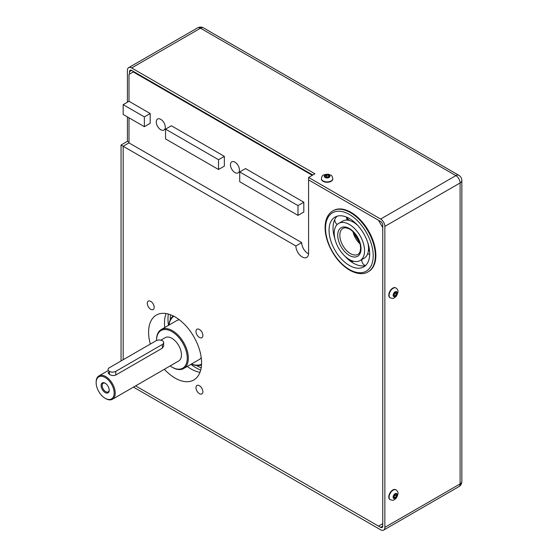 <?xml version="1.0" encoding="UTF-8"?>
<svg xmlns="http://www.w3.org/2000/svg" width="558" height="558" viewBox="0 0 558 558"><rect width="100%" height="100%" fill="white"/><g stroke="black" fill="none" stroke-linecap="round" stroke-linejoin="round"><path stroke-width="0.84" d="M127.405 102.212L127.405 70.406A5.992 3.46 60 0 1 128.647 67.664A5.992 3.46 60 0 1 131.646 67.957L314.942 173.782L308.581 177.451L308.581 179.899L378.512 220.27L382.753 227.615L382.753 523.683L378.512 526.131L135.594 385.885L380.633 527.359L382.753 526.131A2.999 1.73 60 0 1 382.132 527.505A2.999 1.73 60 0 1 380.633 527.359M382.753 526.131L382.753 225.167A2.999 1.73 60 0 0 380.633 221.498L308.581 179.899L308.581 253.304A8.991 5.189 60 0 1 306.719 257.419A8.991 5.189 60 0 1 299.792 255.013A8.991 5.189 60 0 1 295.873 245.966L123.165 146.259L128.996 142.897L128.996 117.815M295.873 245.966L301.697 242.604L128.996 142.897L123.165 146.259L123.165 359.75L123.165 146.259L121.051 145.031L127.405 141.362L127.405 116.894M332.826 210.882L333.356 210.575A35.21 20.332 60 0 1 360.496 220.012A35.21 20.332 60 0 1 375.862 255.445A35.21 20.332 60 0 1 368.573 271.565L368.043 271.872A35.21 20.332 -120 0 0 375.332 255.752A35.21 20.332 -120 0 0 359.966 220.319A35.21 20.332 -120 0 0 332.826 210.882C327.951 213.923 325.377 219.168 325.112 226.625C324.979 232.072 326.088 237.834 328.453 243.916C333.328 255.731 340.408 264.492 349.685 270.205C359.003 275.296 365.232 273.748 368.043 271.872M150.318 344.07A37.463 21.629 60 0 1 156.352 315.075A37.463 21.629 60 0 1 185.221 325.105A37.463 21.629 60 0 1 201.571 362.805A37.463 21.629 60 0 1 193.814 379.956A37.463 21.629 60 0 1 164.352 369.277M202.875 335.442A4.869 2.811 60 0 1 201.87 337.674A4.869 2.811 60 0 1 196.995 334.863A4.869 2.811 60 0 1 196.995 329.234A4.869 2.811 60 0 1 200.747 330.545A4.869 2.811 60 0 1 202.875 335.442M150.737 301.362A4.869 2.811 60 0 1 153.917 305.651A4.869 2.811 60 0 1 153.171 309.557A4.869 2.811 60 0 1 148.302 306.747A4.869 2.811 60 0 1 148.302 301.125A4.869 2.811 60 0 1 150.737 301.362M199.429 393.662A4.869 2.811 60 0 1 196.249 389.372A4.869 2.811 60 0 1 196.995 385.466A4.869 2.811 60 0 1 201.87 388.277A4.869 2.811 60 0 1 201.87 393.906A4.869 2.811 60 0 1 199.429 393.662M128.996 101.298L123.165 104.66L144.355 116.894L144.355 126.68L150.186 123.318L150.186 113.532L128.996 101.298L128.996 74.381L133.76 71.626M133.229 71.933L312.292 175.31M301.697 242.604A8.991 5.189 -120 0 0 308.56 253.883M165.545 129.128L171.376 125.766L224.351 156.352L224.351 166.138L218.527 169.499L165.545 138.914L165.545 129.128L218.527 159.714L218.527 169.499M239.717 171.948L245.541 168.586L303.817 202.226L303.817 212.019L297.986 215.381L239.717 181.734L239.717 171.948L297.986 205.595L297.986 215.381M165.287 127.14A6.368 3.676 60 0 1 163.961 130.056A6.368 3.676 60 0 1 157.593 126.38A6.368 3.676 60 0 1 157.593 119.028A6.368 3.676 60 0 1 162.504 120.73A6.368 3.676 60 0 1 165.287 127.14M239.452 169.96A6.368 3.676 60 0 1 238.133 172.875A6.368 3.676 60 0 1 231.765 169.2A6.368 3.676 60 0 1 231.765 161.848A6.368 3.676 60 0 1 236.669 163.55A6.368 3.676 60 0 1 239.452 169.96M166.068 313.547A37.463 21.629 -120 0 0 164.491 323.047A37.463 21.629 -120 0 0 164.756 327.525M187.23 366.453A37.463 21.629 -120 0 0 199.987 372.305M303.817 202.226L297.986 205.595M224.351 156.352L218.527 159.714M150.186 113.532L144.355 116.894M144.355 126.68L123.165 114.446L123.165 104.66M105.155 398.286L105.685 398.593A13.483 7.784 -120 0 0 112.43 399.256A13.483 7.784 -120 0 0 115.22 393.083A13.483 7.784 -120 0 0 109.333 379.517A13.483 7.784 -120 0 0 98.94 375.904A13.483 7.784 -120 0 0 96.15 382.077L96.15 382.683A12.736 7.352 60 0 1 105.155 377.487A12.736 7.352 60 0 1 114.16 393.083A12.736 7.352 60 0 1 105.155 398.286A12.736 7.352 60 0 1 96.15 382.683M109.208 390.223A5.726 3.306 -120 0 0 105.155 383.207A5.726 3.306 -120 0 0 101.103 385.55A5.726 3.306 -120 0 0 105.155 392.56A5.726 3.306 -120 0 0 109.208 390.223M112.43 399.256L178.651 361.026A13.483 7.784 -120 0 0 181.441 354.853A13.483 7.784 -120 0 0 175.554 341.28A13.483 7.784 -120 0 0 165.161 337.667L160.788 340.192M163.689 342.619A4.492 2.595 180 0 1 162.371 344.453L115.75 371.37A4.492 2.595 180 0 1 110.854 371.935A4.492 2.595 180 0 1 108.078 369.535A4.492 2.595 180 0 1 109.396 367.701L156.01 340.785A4.492 2.595 180 0 1 160.913 340.22A4.492 2.595 180 0 1 163.689 342.619L163.689 345.988L162.371 348.143L115.75 375.06C113.63 375.848 111.516 375.639 109.396 374.425L108.078 372.904L109.396 371.384L109.396 374.425M109.194 389.903A4.98 2.874 60 0 1 108.175 391.89A4.98 2.874 60 0 1 103.195 389.017A4.98 2.874 60 0 1 103.195 383.269A4.98 2.874 60 0 1 105.427 383.374M171.906 367.087L172.436 367.394A22.473 12.974 -120 0 0 183.673 368.51A22.473 12.974 -120 0 0 188.325 358.215A22.473 12.974 -120 0 0 178.518 335.602A22.473 12.974 -120 0 0 161.199 329.576A22.473 12.974 -120 0 0 156.54 339.864L156.54 340.478A21.727 12.541 60 0 1 171.906 331.605A21.727 12.541 60 0 1 187.265 358.215A21.727 12.541 60 0 1 171.906 367.087A21.727 12.541 60 0 1 170.127 365.943M201.236 357.734A22.473 12.974 60 0 1 199.039 359.638L183.673 368.51M161.199 329.576L176.558 320.711A22.473 12.974 60 0 1 179.306 319.755M201.543 364.214A27.719 16.008 60 0 1 191.45 364.018M168.976 325.084A27.719 16.008 60 0 1 173.852 316.246M173.196 315.912A28.472 16.44 -120 0 0 168.886 325.14M191.359 364.067A28.472 16.44 -120 0 0 201.508 364.946M168.328 314.035A40.009 23.101 -120 0 0 167.979 318.946A40.009 23.101 -120 0 0 168.488 325.37M190.962 364.297A40.009 23.101 -120 0 0 200.699 370.1M170.574 314.768A37.609 21.713 -120 0 0 170.211 319.622A37.609 21.713 -120 0 0 170.218 320.027M196.451 365.476A37.609 21.713 -120 0 0 201.187 367.785M355.788 234.925A14.236 8.217 -120 0 0 358.696 239.968M364.548 250.751A21.455 12.388 -120 0 0 355.181 229.157A21.455 12.388 -120 0 0 338.65 223.409A21.455 12.388 -120 0 0 338.643 248.184A21.455 12.388 -120 0 0 360.105 260.572A21.455 12.388 -120 0 0 364.548 250.751M369.696 253.723A28.737 16.594 60 0 1 363.746 266.877A28.737 16.594 60 0 1 341.601 259.177A28.737 16.594 60 0 1 329.053 230.259A28.737 16.594 60 0 1 335.002 217.104A28.737 16.594 60 0 1 357.155 224.797A28.737 16.594 60 0 1 369.696 253.723M357.811 225.509A21.455 12.388 60 0 0 349.999 220.668L349.964 220.654A21.455 12.388 60 0 0 342.633 221.108L338.65 223.409M334.87 238.754A28.737 16.594 60 0 1 333.035 227.957A28.737 16.594 60 0 1 335.037 218.959L335.058 218.917A28.737 16.594 60 0 1 337.137 216.19M365.595 265.489A28.737 16.594 60 0 1 348.862 259.972L348.813 259.937A28.737 16.594 60 0 1 344.928 256.171M346.867 219.699A21.455 12.388 60 0 1 347.676 218.631M367.861 242.925A21.455 12.388 60 0 1 368.531 248.429L368.531 248.47A21.455 12.388 60 0 1 364.088 258.27L360.105 260.572M361.786 260.028A28.737 16.594 60 0 1 361.396 259.826M128.996 142.283L127.405 141.362M312.822 175.01L131.646 70.406A2.999 1.73 -120 0 0 130.147 70.259A2.999 1.73 -120 0 0 129.526 71.626L129.526 74.075M308.581 177.451L380.633 219.05A5.992 3.46 60 0 1 384.867 226.388L384.867 527.359A5.992 3.46 60 0 1 383.625 530.1A5.992 3.46 60 0 1 380.633 529.8L133.474 387.106M121.051 360.97L121.051 145.031M332.812 178.797A5.692 3.285 180 0 1 332.819 178.985A5.692 3.285 180 0 1 331.152 181.308A5.692 3.285 180 0 1 324.944 182.02A5.692 3.285 180 0 1 321.429 178.985A5.692 3.285 180 0 1 321.443 178.797M329.213 176.614L327.685 177.5L325.593 177.172L325.035 175.965L326.563 175.086L328.655 175.407L329.213 176.614M328.655 176.998L326.563 176.677L326.563 175.086M328.655 176.935L328.655 175.407M326.563 176.677L325.802 177.256M390.133 297.777A5.692 3.285 -60 0 1 389.965 297.693A5.692 3.285 -60 0 1 388.786 295.084A5.692 3.285 -60 0 1 391.277 289.358A5.692 3.285 -60 0 1 395.664 287.83A5.692 3.285 -60 0 1 395.817 287.928M393.822 295.754L393.822 293.989L395.148 292.343L396.473 292.462L396.473 294.226L395.148 295.873L393.822 295.754M393.767 295.077L395.092 293.431L396.473 294.226M393.822 295.112L395.148 295.873M395.092 293.431L394.973 292.483M390.133 499.647A5.692 3.285 -60 0 1 389.965 499.563A5.692 3.285 -60 0 1 388.786 496.955A5.692 3.285 -60 0 1 391.277 491.221A5.692 3.285 -60 0 1 395.664 489.701A5.692 3.285 -60 0 1 395.817 489.798M393.822 497.624L393.822 495.86L395.148 494.207L396.473 494.325L396.473 496.097L395.148 497.743L393.822 497.624M393.767 496.948L395.092 495.295L396.473 496.097M393.822 496.976L395.148 497.743M395.092 495.295L394.973 494.346M353.012 231.751A14.982 8.649 -120 0 0 360.056 243.958M357.929 254.357A14.982 8.649 60 0 1 350.438 253.611A14.982 8.649 60 0 1 339.836 235.26A14.982 8.649 60 0 1 342.94 228.403C344.321 227.559 346.218 227.643 348.617 228.668C352.607 230.161 358.606 236.892 360.245 244.795C361.005 249.838 360.238 253.025 357.929 254.357M361.033 248.722A16.482 9.514 -120 0 0 349.378 228.529A16.482 9.514 -120 0 0 337.723 235.26A16.482 9.514 -120 0 0 349.378 255.445A16.482 9.514 -120 0 0 361.033 248.722M349.378 269.514A33.717 19.467 60 0 1 325.537 228.229A33.717 19.467 60 0 1 349.378 214.46A33.717 19.467 60 0 1 373.211 255.752A33.717 19.467 60 0 1 349.378 269.514M131.646 67.957L200.51 28.2L455.858 175.617L380.633 219.05M131.646 70.406L129.526 71.626M197.518 27.9A5.992 3.46 60 0 1 200.51 28.2A5.992 3.46 120 0 1 203.51 27.9A5.992 5.992 0 0 0 197.518 27.9L128.647 67.664M461.85 481.477A5.992 3.46 180 0 1 460.092 483.925A5.992 3.46 -120 0 1 458.857 486.667A5.992 5.992 0 0 0 461.85 481.477L461.85 180.513A5.992 5.992 0 0 0 458.857 175.324A5.992 3.46 120 0 0 455.858 175.617A5.992 3.46 60 0 1 460.092 182.961L460.092 483.925L384.867 527.359M461.85 180.513A5.992 3.46 180 0 1 460.092 182.961L384.867 226.388M331.152 180.938A5.692 3.285 0 0 0 332.819 178.616C331.64 175.031 332.449 175.868 328.418 174.236C322.078 174.445 321.931 176.077 321.429 178.616A5.692 3.285 0 0 0 323.096 180.938A5.692 3.285 0 0 0 331.152 180.938M325.112 177.451A2.846 1.646 180 0 1 325.112 175.128A2.846 1.646 180 0 1 329.136 175.128A2.846 1.646 180 0 1 329.136 177.451A2.846 1.646 180 0 1 325.112 177.451M389.107 295.273A5.692 3.285 120 0 0 390.286 297.874C393.983 298.649 392.853 298.928 396.285 296.256C399.277 290.655 397.931 289.714 395.978 288.012A5.692 3.285 120 0 0 393.132 288.298A5.692 3.285 120 0 0 389.107 295.273M395.148 291.785A2.846 1.646 -60 0 1 397.156 292.943A2.846 1.646 -60 0 1 395.148 296.431A2.846 1.646 -60 0 1 393.132 295.273A2.846 1.646 -60 0 1 395.148 291.785M389.107 497.136A5.692 3.285 120 0 0 390.286 499.745C393.983 500.512 392.853 500.798 396.285 498.12C399.277 492.526 397.931 491.584 395.978 489.882A5.692 3.285 120 0 0 393.132 490.161A5.692 3.285 120 0 0 389.107 497.136M395.148 493.649A2.846 1.646 -60 0 1 397.156 494.813A2.846 1.646 -60 0 1 395.148 498.301A2.846 1.646 -60 0 1 393.132 497.136A2.846 1.646 -60 0 1 395.148 493.649M162.371 348.143L162.371 344.453M115.75 371.37L115.75 375.06M108.078 370.631L98.94 375.904M353.828 232.567L354.476 234.465L359.757 242.849M352.007 221.463A6.068 6.068 0 0 0 353.591 221.47M347.076 217.348A6.068 6.068 0 0 0 349.51 220.522M346.846 220.103A6.068 6.068 0 0 0 346.302 217.02M334.737 219.552A6.068 6.068 0 0 0 337.22 224.483M347.508 258.298A6.068 6.068 0 0 0 348.694 259.833M349.238 260.286A6.068 6.068 0 0 0 354.044 261.353M361.814 259.589A6.068 6.068 0 0 0 365.232 265.587M369.689 254.329A6.068 6.068 0 0 0 367.562 254.057M368.531 248.791A6.068 6.068 0 0 0 369.612 251.491M368.754 246.12A6.068 6.068 0 0 0 368.503 247.34M458.857 486.667L383.625 530.1M458.857 175.324L203.51 27.9M321.429 178.616L321.429 178.985M332.819 178.616L332.819 178.985"/></g></svg>

